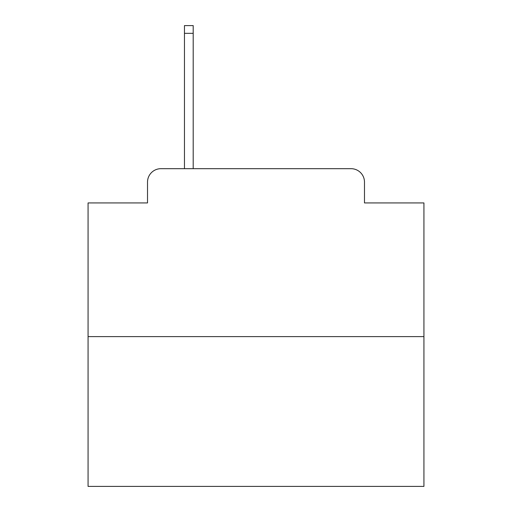 <?xml version="1.0" encoding="UTF-8"?>
<svg xmlns="http://www.w3.org/2000/svg" width="512" height="512" viewBox="0 0 512 512"><rect width="100%" height="100%" fill="white"/><g stroke="black" fill="none" stroke-linecap="round" stroke-linejoin="round"><path stroke-width="0.77" d="M147.52 182.112L147.52 202.931L147.52 182.112A13.434 13.434 0 0 1 160.954 168.678L184.461 168.678L184.461 25.6L193.197 25.6L193.197 168.678L203.603 168.678M423.93 336.608L88.07 336.608L88.07 486.4L423.93 486.4L423.93 202.931L364.48 202.931L364.48 182.112A13.434 13.434 0 0 0 351.046 168.678L160.954 168.678M88.07 336.608L88.07 202.931L147.52 202.931M308.397 168.678L351.046 168.678M364.48 202.931L364.48 182.112M184.461 33.325L193.197 33.325"/></g></svg>
